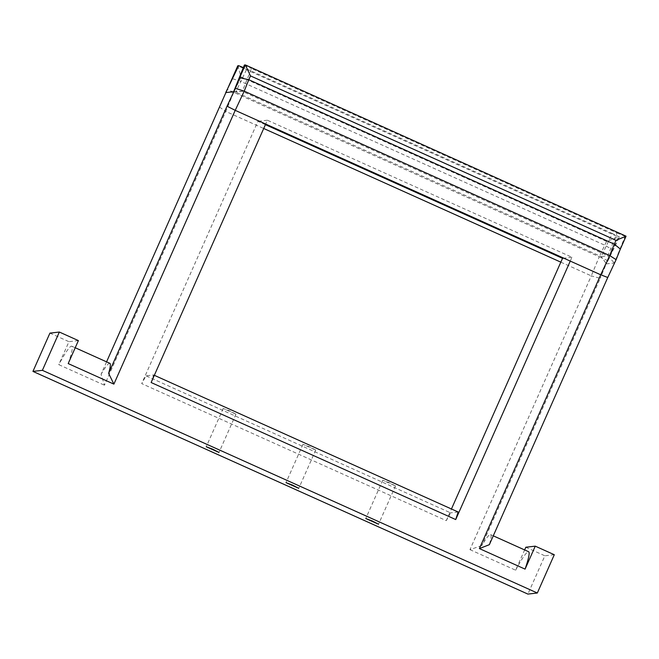 <?xml version="1.0" encoding="UTF-8"?>
<svg xmlns="http://www.w3.org/2000/svg" width="659" height="659" viewBox="0 0 659 659"><rect width="100%" height="100%" fill="white"/><g stroke="black" fill="none" stroke-linecap="round" stroke-linejoin="round"><path stroke-width="0.49" stroke-dasharray="3.29 2.47" d="M395.474 485.93L389.288 482.701L382.739 480.238L395.474 485.93M315.702 450.039L309.524 446.818L302.967 444.347L315.702 450.039M235.93 414.149L229.752 410.928L223.195 408.465L235.93 414.149M151.133 382.525L153.588 374.971L146.043 375.836L141.701 383.604L446.283 520.635L450.624 512.867L146.043 375.836M154.338 375.309L153.588 374.971M458.17 512.01L450.624 512.867M481.811 545.545L469.958 549.655L591.28 275.866L600.209 278.353L481.811 545.545A54.532 5.313 114.2 0 1 490.568 534.614A54.532 5.313 114.2 0 1 489.357 544.68M219.48 107.063L225.782 111.429L104.46 385.21L101.082 374.246L106.577 361.849M612.812 249.901L607.606 260.626L599.253 256.779L606.552 241.408L618.504 237.067L612.812 249.901L604.855 245.239L239.357 80.793L232.092 78.61M606.552 241.408L241.054 76.963L237.775 65.776L618.504 237.067L619.419 236.96L612.302 233.484L601.181 256.557L607.787 255.807L617.022 232.94L251.524 68.503L242.29 91.362L235.683 92.12L246.804 69.038L243.36 67.605M241.054 76.963L233.756 92.342L226.885 89.336M560.825 262.158L591.28 275.866L599.253 256.779L233.756 92.342L225.782 111.429L263.707 128.489M607.606 260.626L600.209 278.353M626.05 236.202L625.136 236.309L614.353 262.982L606.445 263.888L619.419 236.96M225.716 92.598L235.683 92.12L601.181 256.557L606.445 263.888M233.632 91.692L242.29 91.362L607.787 255.807L614.353 262.982M244.407 65.019L251.524 68.503M246.804 69.038L612.302 233.484M617.022 232.94L625.136 236.309M570.257 261.088L571.954 257.257L267.373 120.226L265.676 124.049M265.404 124.658L257.941 121.297L141.701 383.604M446.283 520.635L451.448 508.987M469.958 549.655L515.643 570.208L524.63 549.936M525.824 547.234L544.861 555.801L527.892 594.089M49.919 333.116L68.956 341.683L58.775 364.658L104.46 385.21M109.839 363.323A54.532 5.313 -65.8 0 0 101.082 374.246M515.643 570.208A54.532 5.313 114.2 0 1 528.642 551.74M68.206 363.579A54.532 5.313 -65.8 0 0 71.773 346.189A54.532 5.313 -65.8 0 0 58.775 364.658M78.388 340.604L68.956 341.683M571.954 257.257L563.816 258.188M267.373 120.226L257.941 121.297M554.293 554.721L544.861 555.801M382.739 480.238L365.77 518.526M395.524 485.905L378.554 524.193M302.967 444.347L285.998 482.635M315.752 450.015L298.782 488.303M223.195 408.465L206.226 446.753M235.98 414.124L219.01 452.412M493.278 535.833L490.568 534.614M71.773 346.189L75.225 347.746"/><path stroke-width="0.99" d="M378.505 524.218L365.77 518.526L372.327 520.989L378.505 524.218M298.733 488.327L285.998 482.635L292.555 485.106L298.733 488.327M218.961 452.436L206.226 446.753L212.783 449.216L218.961 452.436M59.351 332.045L78.388 340.604L68.206 363.579L113.892 384.131L235.222 110.35L265.676 124.049L151.133 382.525L455.715 519.556L570.257 261.088L600.711 274.787L479.39 548.576L525.075 569.129L535.256 546.154L554.293 554.721L537.324 593.009L42.382 370.333L32.95 371.404L49.919 333.116L59.351 332.045L42.382 370.333M154.338 375.309L458.17 512.01L455.715 519.556M106.577 361.849L237.775 65.776L238.698 65.669L225.716 92.598L233.632 91.692L244.407 65.019L245.321 64.911L239.637 77.754L248.789 79.714L250.486 75.892L245.321 64.911L626.05 236.202L620.358 249.044L614.287 244.159L609.715 255.585L600.711 274.787L607.755 277.497L616.116 259.654L620.358 249.044M479.39 548.576L489.357 544.68L607.755 277.497M616.116 259.654L609.715 255.585L244.217 91.148L235.387 88.364L227.026 106.206L235.222 110.35L244.217 91.148L248.789 79.714L614.287 244.159L615.984 240.329L626.05 236.202M250.486 75.892L615.984 240.329M239.637 77.754L235.387 88.364M227.026 106.206L108.628 373.389A54.532 5.313 -65.8 0 0 109.839 363.323L75.225 347.746M113.892 384.131L108.628 373.389M265.676 124.049L570.257 261.088M243.36 67.605L238.698 65.669M263.707 128.489L560.825 262.158L562.522 258.336L265.404 124.658M451.448 508.987L560.825 262.158M524.63 549.936L525.824 547.234L535.256 546.154M537.324 593.009L527.892 594.089L32.95 371.404M493.278 535.833L528.642 551.74A54.532 5.313 114.2 0 1 525.075 569.129M563.816 258.188L562.522 258.336"/></g></svg>
